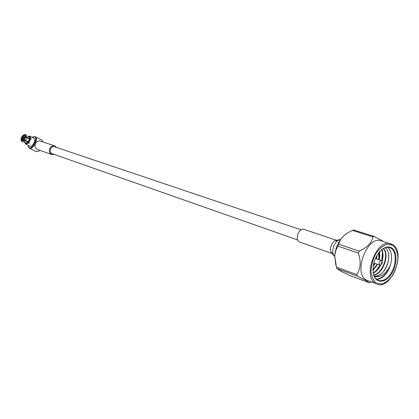 <?xml version="1.0" encoding="UTF-8"?>
<svg xmlns="http://www.w3.org/2000/svg" width="419" height="419" viewBox="0 0 419 419"><rect width="100%" height="100%" fill="white"/><g stroke="black" fill="none" stroke-linecap="round" stroke-linejoin="round"><path stroke-width="0.63" d="M301.151 229.811L54.517 146.776C50.966 145.377 48.311 152.013 51.804 153.569L297.658 239.961M30.639 138.574L29.885 136.175L29.351 136.233L30.11 138.49L31.168 138.841L31.116 139.202L30.587 138.93L28.832 142.669L29.361 142.937L29.11 143.23L28.581 142.958L26.02 144.236L26.549 144.503L25.182 143.46L24.836 142.308M30.587 138.93L30.058 138.851L28.429 142.319L28.832 142.669M28.581 142.958L28.178 142.607L25.8 143.796L26.02 144.236M30.058 138.851L29.482 139.139L28.246 141.769L28.429 142.319M28.178 142.607L27.994 142.062L26.188 142.963L25.8 143.796M29.482 139.139L26.884 137.814M25.643 140.449L28.246 141.769M27.994 142.062L25.344 140.716L24.192 141.632M23.883 141.8L26.188 142.963M26.826 137.458L25.365 140.564L26.826 137.458L25.732 136.903L24.276 140.009L25.365 140.564M22.993 141.921L24.014 141.732L25.114 140.857L24.019 140.302L21.898 141.371L22.993 141.921M24.276 140.009L23.862 139.595L25.145 136.866L25.732 136.903M23.862 139.595L25.145 136.866M21.898 141.371L21.746 140.826L23.611 139.888L24.019 140.302M24.04 139.773L23.611 139.558L23.611 139.888M23.511 139.59L21.961 140.375L22.767 140.192M21.746 140.826L21.961 140.375M27.827 136.484L29.77 136.154M28.55 136.18L29.623 136.075M28.775 136.971L29.152 136.17M23.359 139.742L22.809 139.496M24.056 136.798L24.789 137.223M21.338 138.464L22.568 136.369L21.573 138.48L21.034 138.621L22.307 135.908L22.642 135.876M24.925 134.457L23.548 134.834L25.082 134.541M22.307 135.908L22.406 136.206M23.548 134.834L22.652 135.913L24.265 135.337L22.652 135.913M24.417 134.667L24.202 135.122M29.351 136.233L28.958 137.065L29.534 138.778L30.11 138.49M26.9 136.364L26.889 137.427L29.534 138.778M25.789 136.542L25.198 136.505L24.611 134.735L25.119 134.525L25.789 136.542L26.879 137.097L26.874 136.17L26.245 135.101L25.187 134.562M24.889 136.055L25.109 136.882M25.198 136.505L24.889 136.662M24.402 135.185L24.611 134.735M26.947 137.395L26.879 137.097M28.104 145.32L28.157 145.885C30.383 154.36 40.884 133.912 32.687 137.06L32.19 137.359M29.885 136.175L33.991 138.28C36.636 139.391 32.357 147.718 29.911 146.226L25.784 144.152M30.346 136.416L29.938 136.206M25.821 144.167L25.009 143.073M25.601 143.727L25.988 142.889M25.994 142.895L23.846 141.811L25.988 142.895M21.704 141.303L20.981 139.826L21.704 141.303L22.762 141.837M21.966 140.224L21.521 138.841L22.128 140.302M20.981 139.826L21.285 138.825M21.762 140.307L21.552 140.758M25.507 140.517L28.303 141.936M23.338 139.763L21.521 138.841M25.559 140.501L26.701 141.124M21.573 138.48L23.951 139.684M24.721 137.463L22.568 136.369M22.82 136.075L24.815 137.097M24.621 135.52L24.265 135.337M29.508 139.124L26.889 137.788M28.942 142.722L29.11 143.23M31.168 138.841L30.786 139.035M23.663 137.966L23.265 138.401C22.516 137.584 22.678 137.28 23.747 137.5L23.663 137.966M23.783 138.008L23.674 136.966L23.323 136.955L22.668 137.584L22.547 138.396L22.757 138.658L23.783 138.008M23.757 137.589L23.338 138.359M43.12 142.015L42 140.171L35.238 136.688C39.056 138.291 32.881 150.321 29.34 148.169L28.173 145.985M32.687 137.06L35.238 136.688M29.34 148.169L36.144 151.578L38.428 151.338L39.805 150.306M39.905 150.342L38.705 151.191M54.339 154.485L51.83 154.548L37.464 149.478C35.165 148.3 34.499 146.315 35.468 143.528C36.652 141.413 38.276 140.595 40.35 141.088L54.795 145.927L56.733 147.525M51.83 154.548C49.5 153.354 48.834 151.317 49.83 148.452C51.039 146.273 52.694 145.43 54.795 145.927M373.261 265.583L374.968 263.415M376.529 258.879L376.519 256.114M381.002 264.698L379.604 265.002C378.587 262.776 379.164 261.283 381.327 260.513L382.076 261.576M382.06 262.231C380.803 263.017 380.714 263.619 381.798 264.038L382.296 262.587L382.06 262.231M374.167 276.131C376.026 276.524 377.964 276.032 379.991 274.644C388.78 269.569 391.875 251.044 384.941 247.823M376.204 279.017C378.676 279.264 381.19 278.336 383.741 276.226C386.632 273.528 388.811 269.967 390.283 265.546C392.629 257.14 391.744 251.06 387.633 247.315M376.613 279.363C378.98 279.4 381.358 278.357 383.741 276.226M377.173 279.059C382.835 277.902 387.203 273.392 390.283 265.546C385.93 274.12 380.604 277.745 374.303 276.414M372.931 269.883L374.366 268.37M379.185 258.308L379.446 251.861M373.182 272.931C375.958 271.397 378.289 268.789 380.174 265.117M381.814 260.896C382.976 256.606 382.893 252.893 381.573 249.766M373.696 274.937C382.945 273.565 389.471 253.987 383.16 248.671M374.146 276.079L377.011 275.969L379.991 274.644M383.306 248.582C390.068 253.605 383.306 274.136 373.764 275.131M381.803 249.583C383.322 252.861 383.406 256.831 382.06 261.493M380.724 264.908C378.745 268.909 376.246 271.685 373.235 273.235M379.75 251.52L379.242 259.801M377.509 264.295L372.936 270.349M352.342 230.35L353.715 230.005L374.34 236.51L372.962 236.876L352.342 230.35L346.529 233.598L343.082 236.436C340.757 238.935 339.296 241.527 338.709 244.219L359.203 251.164L358.365 253.113L337.887 246.121L338.709 244.219M337.017 268.637L336.436 267.154L356.737 274.623L357.307 276.137L337.017 268.637L340.642 271.056L349.058 275.231L369.301 282.762L371.37 282.003M369.301 282.762L365.939 280.437L357.307 276.137M337.887 246.121L335.766 250.583L334.702 255.8L336.436 267.154M356.737 274.623C360.644 268.726 361.188 261.556 358.365 253.113M359.203 251.164C367.217 247.482 371.805 242.721 372.962 236.876M374.34 236.51L383.657 241.543M345.785 234.121L343.082 236.436C338.212 241.669 335.42 248.127 334.702 255.8L335.771 264.918M373.24 273.267L373.324 273.638C374.204 277.142 375.885 279.379 378.357 280.337C381.248 281.28 384.281 280.353 387.444 277.556C395.845 270.412 398.118 252.112 390.979 248.252L389.607 247.613C387.067 246.854 384.37 247.587 381.515 249.808L381.227 250.049M376.938 284.066C391.032 290.676 406.482 251.981 392.624 244.665L381.369 240.815C367.185 235.012 352.62 273.759 366.615 280.149L375.874 283.574C361.901 277.184 376.618 237.992 390.78 243.806L392.53 244.623M391.634 247.896C397.678 251.515 397.359 265.599 391.152 274.445C385.077 283.506 375.544 283.527 373.418 274.099C372.077 264.473 374.895 256.271 381.871 249.504C385.464 246.749 388.717 246.215 391.634 247.896M388.769 255.454C388.837 260.807 387.187 266.023 383.825 271.098M385.574 252.453C386.166 260.157 383.71 267.034 378.2 273.094M382.557 251.552L381.709 260.765M380.049 265.122L375.277 271.952M379.651 251.63L379.064 258.382M374.874 267.835L372.936 270.234M386.046 256.706C385.705 261.173 384.202 265.484 381.536 269.642M383.003 255.93L381.981 261.236M380.541 265.007L378.666 268.375M379.975 255.171L379.116 259.759M377.414 264.263L375.817 267.113M376.812 255.595L376.849 258.984M375.288 263.525L373.172 266.18M332.372 253.605L299.711 242.072C294.264 240.516 298.815 227.287 304.068 229.408L336.913 240.406M392.76 245.256L387.324 244.235C383.176 245.571 379.352 248.697 375.853 253.621C372.931 259.261 371.313 265.112 371.009 271.166C371.611 276.729 373.449 280.751 376.524 283.239L382.023 283.982C386.119 282.49 389.848 279.326 393.211 274.492C396.013 269.014 397.594 263.331 397.945 257.444C397.448 251.96 395.719 247.901 392.76 245.256M372.926 269.579L377.283 264.216M378.849 259.67L378.713 252.762M332.33 253.511C328.014 251.17 331.979 239.647 336.818 240.459M334.671 256.266C330.072 252.72 334.551 239.689 340.359 239.726M24.402 141.543L24.014 141.732M25.156 134.541L26.245 135.101M26.947 136.589L26.874 136.17M21.683 141.297L22.778 141.847M23.674 136.966L24.711 137.495M22.757 138.658L23.831 139.208M38.789 151.149L38.428 151.338M373.8 263.006L379.755 265.075M375.356 258.476L381.327 260.513M382.296 262.587L382.039 261.419M381.798 264.038L380.881 264.798M373.324 273.638L373.418 274.099M381.515 249.808L381.871 249.504M372.926 269.799L377.383 264.253M378.949 259.701C379.457 256.601 379.42 254.233 378.849 252.589M334.666 256.418C333.231 255.171 332.361 253.966 332.063 252.798L333.026 253.835M340.448 239.6C338.5 239.72 337.075 240.139 336.169 240.852L337.567 240.626"/></g></svg>

